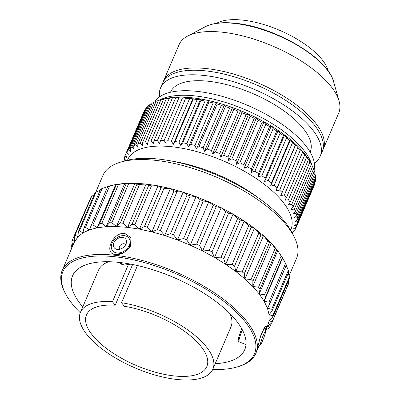 <?xml version="1.0" encoding="UTF-8"?>
<svg xmlns="http://www.w3.org/2000/svg" width="400" height="400" viewBox="0 0 400 400"><rect width="100%" height="100%" fill="white"/><g stroke="black" fill="none" stroke-linecap="round" stroke-linejoin="round"><path stroke-width="0.6" d="M173.38 161.39A88.735 36.355 23.2 0 1 258.11 197.705M127.5 160.2L127.8 159.495A88.735 36.355 -156.8 0 1 172.745 146.84A88.735 36.355 23.2 0 1 259.03 180.465A88.735 36.355 23.2 0 1 290.915 229.41L290.615 230.11M171.395 141.12L189.63 98.575L193.125 98.115L173.31 144.34L171.395 141.12A92.805 38.025 -156.8 0 0 167.65 140.78L185.99 97.465L167.65 140.78M124.215 161.095A92.805 38.025 -156.8 0 1 124.295 159.38L125.66 161.08L124.56 157.57A92.805 38.025 -156.8 0 1 125.04 155.75L126.58 157.605L125.695 154.09A92.805 38.025 -156.8 0 1 126.58 152.44L128.265 154.455L127.615 150.95A92.805 38.025 -156.8 0 1 128.895 149.485L130.705 151.66L130.3 148.18A92.805 38.025 -156.8 0 1 131.965 146.91L133.88 149.245L133.725 145.805A92.805 38.025 -156.8 0 1 135.76 144.745L137.75 147.23L137.86 143.845A92.805 38.025 -156.8 0 1 140.245 143.005L142.29 145.635L142.67 142.32A92.805 38.025 -156.8 0 1 145.38 141.71L147.45 144.475L148.105 141.24A92.805 38.025 -156.8 0 1 151.115 140.865L153.19 143.765L154.115 140.625A92.805 38.025 -156.8 0 1 157.405 140.485L159.45 143.5L160.65 140.47A92.805 38.025 -156.8 0 1 164.185 140.57L166.18 143.695M310.835 163.24L310.545 162.69A90.09 36.91 23.2 0 0 192.86 97.88A90.09 36.91 -156.8 0 0 162.58 99.27L160.905 99.77A92.805 38.025 -156.8 0 1 163.615 99.165L167.265 98.25L166.34 98.695A92.805 38.025 -156.8 0 1 169.35 98.32L173.005 97.535L172.35 98.075A92.805 38.025 -156.8 0 1 175.64 97.94L179.265 97.275L178.885 97.925A92.805 38.025 -156.8 0 1 182.42 98.025L185.99 97.465M126.58 152.44L144.815 109.89A92.805 38.025 -156.8 0 0 143.93 111.545L125.695 154.09M144.815 109.89L145.325 109.63M128.895 149.485L147.13 106.935A92.805 38.025 -156.8 0 0 145.85 108.405L127.615 150.95M147.13 106.935L148.175 106.47M131.965 146.91L150.2 104.365A92.805 38.025 -156.8 0 0 148.535 105.635L130.3 148.18M150.2 104.365L151.74 103.765M135.76 144.745L153.995 102.2A92.805 38.025 -156.8 0 0 151.96 103.26L133.725 145.805M153.995 102.2L156 101.52M140.245 143.005L158.48 100.46A92.805 38.025 -156.8 0 0 156.095 101.3L137.86 143.845M158.48 100.46L162.105 99.405M189.63 98.575A92.805 38.025 -156.8 0 0 185.885 98.235M164.185 140.57L182.42 98.025M160.65 140.47L178.885 97.925M157.405 140.485L175.64 97.94M154.115 140.625L172.35 98.075M151.115 140.865L169.35 98.32M148.105 141.24L166.34 98.695M145.38 141.71L163.615 99.165M142.67 142.32L160.905 99.77M125.04 155.75L125.715 154.175M124.295 159.38L124.775 158.265M193.125 98.115L193.28 99.01A92.805 38.025 23.2 0 1 197.2 99.585L200.59 99.205L201.005 100.24A92.805 38.025 23.2 0 1 205.065 101.04L208.33 100.735L208.985 101.915A92.805 38.025 23.2 0 1 213.155 102.94L216.265 102.69L217.15 104.015A92.805 38.025 23.2 0 1 221.385 105.255L224.33 105.045L225.43 106.53A92.805 38.025 23.2 0 1 229.69 107.97L232.44 107.785L233.74 109.425A92.805 38.025 23.2 0 1 237.985 111.055L240.53 110.885L242.005 112.685A92.805 38.025 23.2 0 1 246.2 114.485L248.52 114.315L250.155 116.275A92.805 38.025 23.2 0 1 254.26 118.23L256.34 118.04L258.105 120.16A92.805 38.025 23.2 0 1 262.085 122.255L263.91 122.03L265.795 124.305A92.805 38.025 23.2 0 1 269.605 126.52L271.175 126.245L273.14 128.675A92.805 38.025 23.2 0 1 276.755 130.985L278.055 130.65L280.085 133.225A92.805 38.025 23.2 0 1 283.465 135.615L284.49 135.2L286.555 137.915A92.805 38.025 23.2 0 1 289.67 140.36L290.42 139.855L292.495 142.705A92.805 38.025 23.2 0 1 295.32 145.185L295.795 144.575L297.855 147.55A92.805 38.025 23.2 0 1 300.36 150.035L300.565 149.315L302.58 152.4A92.805 38.025 23.2 0 1 304.745 154.875L304.68 154.025L306.63 157.215A92.805 38.025 23.2 0 1 308.43 159.655L308.11 158.67L309.965 161.95A92.805 38.025 23.2 0 1 311.385 164.33L310.835 163.235M310.815 163.205L312.55 166.56A92.805 38.025 23.2 0 1 313.58 168.86L295.345 211.41L292.965 213.82L296.135 213.55A92.805 38.025 23.2 0 1 296.765 215.75L294.165 218.01L297.17 217.79A92.805 38.025 23.2 0 1 297.395 219.865L294.585 221.97L297.41 221.78A92.805 38.025 23.2 0 1 297.225 223.715L294.23 225.66L296.85 225.485A92.805 38.025 23.2 0 1 296.26 227.265L293.1 229.045L295.5 228.88L296.17 227.315M313.485 169.09L314.37 171.005A92.805 38.025 23.2 0 1 315 173.205L296.765 215.75M314.78 173.72L315.405 175.24A92.805 38.025 23.2 0 1 315.63 177.32L297.395 219.865M315.27 178.165L315.645 179.235A92.805 38.025 23.2 0 1 315.46 181.17L297.225 223.715M314.93 182.405L315.09 182.94A92.805 38.025 23.2 0 1 314.495 184.72L296.26 227.265M295.5 228.88A92.805 38.025 23.2 0 1 293.455 231.825L291.93 232.53M292.205 233.055L292.55 232.245M173.31 144.34L175.045 141.555A92.805 38.025 23.2 0 1 178.965 142.13L180.78 145.435L182.765 142.785A92.805 38.025 23.2 0 1 186.83 143.59L188.515 146.965L190.75 144.46A92.805 38.025 23.2 0 1 194.92 145.485L196.455 148.92L198.915 146.56A92.805 38.025 23.2 0 1 203.15 147.8L204.515 151.275L207.195 149.075A92.805 38.025 23.2 0 1 211.455 150.515L212.625 154.015L215.505 151.975A92.805 38.025 23.2 0 1 219.75 153.6L220.715 157.115L223.77 155.23A92.805 38.025 23.2 0 1 227.965 157.03L228.705 160.545L231.92 158.82A92.805 38.025 23.2 0 1 236.025 160.775L236.525 164.27L239.87 162.705A92.805 38.025 23.2 0 1 243.85 164.8L244.1 168.255L247.56 166.85A92.805 38.025 23.2 0 1 251.37 169.065L251.36 172.475L254.905 171.22A92.805 38.025 23.2 0 1 258.52 173.535L258.24 176.875L261.85 175.77A92.805 38.025 23.2 0 1 265.23 178.16L264.675 181.43L268.32 180.465A92.805 38.025 23.2 0 1 271.435 182.91L270.61 186.085L274.26 185.25A92.805 38.025 23.2 0 1 277.085 187.73L275.985 190.805L279.62 190.095A92.805 38.025 23.2 0 1 282.125 192.585L280.75 195.54L284.345 194.945A92.805 38.025 23.2 0 1 286.51 197.42L284.87 200.255L288.395 199.76A92.805 38.025 23.2 0 1 290.195 202.2L288.295 204.9L291.725 204.495A92.805 38.025 23.2 0 1 293.15 206.875L291.005 209.435L294.315 209.105A92.805 38.025 23.2 0 1 295.345 211.41M175.045 141.555L193.28 99.01M178.965 142.13L197.2 99.585M200.59 99.205L180.78 145.435M182.765 142.785L201.005 100.24M186.83 143.59L205.065 101.04M208.33 100.735L188.515 146.965M190.75 144.46L208.985 101.915M194.92 145.485L213.155 102.94M216.265 102.69L196.455 148.92M198.915 146.56L217.15 104.015M203.15 147.8L221.385 105.255M224.33 105.045L204.515 151.275M207.195 149.075L225.43 106.53M211.455 150.515L229.69 107.97M232.44 107.785L212.625 154.015M215.505 151.975L233.74 109.425M219.75 153.6L237.985 111.055M240.53 110.885L220.715 157.115M223.77 155.23L242.005 112.685M227.965 157.03L246.2 114.485M248.52 114.315L228.705 160.545M231.92 158.82L250.155 116.275M236.025 160.775L254.26 118.23M256.34 118.04L236.525 164.27M239.87 162.705L258.105 120.16M243.85 164.8L262.085 122.255M263.91 122.03L244.1 168.255M247.56 166.85L265.795 124.305M251.37 169.065L269.605 126.52M271.175 126.245L251.36 172.475M254.905 171.22L273.14 128.675M258.52 173.535L276.755 130.985M278.055 130.65L258.24 176.875M261.85 175.77L280.085 133.225M265.23 178.16L283.465 135.615M284.49 135.2L264.675 181.43M268.32 180.465L286.555 137.915M271.435 182.91L289.67 140.36M290.42 139.855L270.61 186.085M274.26 185.25L292.495 142.705M277.085 187.73L295.32 145.185M295.795 144.575L275.985 190.805M279.62 190.095L297.855 147.55M282.125 192.585L300.36 150.035M284.345 194.945L302.58 152.4M286.51 197.42L304.745 154.875M288.395 199.76L306.63 157.215M290.195 202.2L308.43 159.655M291.725 204.495L309.965 161.95M293.15 206.875L311.385 164.33M294.315 209.105L312.55 166.56M296.135 213.55L314.37 171.005M297.17 217.79L315.405 175.24M297.41 221.78L315.645 179.235M296.85 225.485L315.09 182.94M311.91 165.31A86.835 35.575 23.2 0 0 195.765 95.985A86.835 35.575 -156.8 0 0 159.745 100.09M314.035 170.275A86.835 35.575 23.2 0 0 280.245 123.03A86.835 35.575 23.2 0 0 197.715 91.435A86.835 35.575 -156.8 0 0 154.685 101.965M310.165 152.13L310.205 152.03A75.98 31.13 23.2 0 0 282.9 110.125A75.98 31.13 23.2 0 0 209.02 81.335A75.98 31.13 -156.8 0 0 170.53 92.17L170.49 92.265M314.365 163.24A86.835 35.575 23.2 0 0 320.18 156.31A86.835 35.575 23.2 0 0 288.975 108.415A86.835 35.575 23.2 0 0 204.54 75.51A86.835 35.575 -156.8 0 0 160.555 87.895A86.835 35.575 -156.8 0 0 159.545 96.885M320.18 156.31L322.13 151.76A86.835 35.575 23.2 0 0 290.925 103.865A86.835 35.575 23.2 0 0 206.49 70.96A86.835 35.575 -156.8 0 0 162.505 83.345L160.555 87.895M163.04 82.225A86.835 35.575 -156.8 0 1 163.48 81.065A86.835 35.575 -156.8 0 1 207.465 68.685A86.835 35.575 23.2 0 1 291.9 101.59A86.835 35.575 23.2 0 1 323.105 149.485A86.835 35.575 23.2 0 1 322.57 150.6M333.635 81.81A73.585 30.15 -156.8 0 0 235.335 23.525A73.585 30.15 -156.8 0 0 205.23 26.775C212.72 22.99 222.975 21.84 236 23.325C275.275 27.14 328.205 58.065 333.635 81.81L339.065 101.06A86.835 35.575 23.2 0 0 223.065 32.28A86.835 35.575 -156.8 0 0 187.54 36.115A86.835 35.575 -156.8 0 0 179.085 44.665L163.48 81.065M339.065 101.06A86.835 35.575 23.2 0 1 338.71 113.08L323.105 149.485M328.335 71.255A63.605 26.06 23.2 0 0 243.185 20.17A63.605 26.06 -156.8 0 0 216.525 23.335M293.845 236.185A105.315 43.15 23.2 0 0 156.265 160.425A105.315 43.15 -156.8 0 0 120.875 162.05L125.445 160.74A101.19 41.46 -156.8 0 1 159.45 159.18A101.19 41.46 23.2 0 1 291.64 231.975L293.845 236.185A105.315 43.15 23.2 0 1 296.52 258.42L289.065 275.815M120.875 162.05A105.315 43.15 -156.8 0 0 102.925 175.445L95.705 192.295M139.58 184.405A108 44.25 -156.8 0 0 136.93 184.21L120.295 223.025A108 44.25 23.2 0 1 122.945 223.22L139.58 184.405L146.135 184.04L158.01 185.84L151.49 185.87A108 44.25 -156.8 0 0 148.665 185.44L146.135 184.04L134.995 183.215L124.795 183.37L115.705 184.5L110.65 185.695M265.5 330.38L266.475 326.96L266.085 325.805L263.835 328.6L260.87 335.245L257.455 347.995L257.41 349.06L258.985 345.995L255.84 353.34A105.315 43.15 23.2 0 0 217.99 295.25A105.315 43.15 23.2 0 0 115.58 255.345A105.315 43.15 -156.8 0 0 62.245 270.365A105.315 43.15 -156.8 0 0 64.92 292.595L65.5 293.705A104.23 42.705 -156.8 0 0 80.28 312.75M115.93 254.53C102.945 254.4 112.77 231.48 124.945 233.495L130.95 237.73L130.47 246.195L125.91 251.515L119.69 254.33L115.93 254.53M146.135 184.04L127.575 227.35L116.44 226.515L106.24 226.665L97.145 227.795L89.32 229.89L82.89 232.9L77.97 236.785L74.09 242.72M72.28 243.565L71.225 246.025A108 44.25 23.2 0 0 71.225 247.465L71.57 248.6M72.41 246.645L71.225 246.025M89.325 201.09L72.29 240.21A108 44.25 23.2 0 0 71.89 241.5L72.745 245.865M94.11 194.865L91.695 196.29A108 44.25 -156.8 0 0 90.9 197.405L74.265 236.22L74.64 241.48L72.29 240.21M74.265 236.22A108 44.25 23.2 0 1 75.06 235.105L91.695 196.29M100.23 190.13L96.12 191.98A108 44.25 -156.8 0 0 94.95 192.905L78.315 231.72L77.97 236.785L75.06 235.105M78.315 231.72A108 44.25 23.2 0 1 79.485 230.795L96.12 191.98M107.875 186.59L102.13 188.54A108 44.25 -156.8 0 0 100.605 189.255L83.965 228.07L82.89 232.9L79.485 230.795M83.965 228.07A108 44.25 23.2 0 1 85.495 227.355L102.13 188.54M136.93 184.21L134.995 183.215L128.51 183.94A108 44.25 -156.8 0 0 126.08 183.98L124.795 183.37L118.465 184.485A108 44.25 -156.8 0 0 116.3 184.755L115.705 184.5L109.625 186.025A108 44.25 -156.8 0 0 107.775 186.52A108 44.25 -156.8 0 0 107.76 186.525L89.32 229.89L85.495 227.355M91.125 225.34A108 44.25 23.2 0 1 92.985 224.84L109.625 186.025M115.705 184.5L97.145 227.795L92.985 224.84M116.3 184.755L99.665 223.57L97.145 227.795M99.665 223.57A108 44.25 23.2 0 1 101.83 223.3L118.465 184.485M124.795 183.37L106.24 226.665L101.83 223.3M126.08 183.98L109.445 222.795L106.24 226.665M109.445 222.795A108 44.25 23.2 0 1 111.875 222.755L128.51 183.94M134.995 183.215L116.44 226.515L111.875 222.755M120.295 223.025L116.44 226.515M148.665 185.44L132.03 224.255L127.575 227.35L122.945 223.22M132.03 224.255A108 44.25 23.2 0 1 134.855 224.685L151.49 185.87M285.585 263.38L268.945 302.195A108 44.25 23.2 0 1 269.74 303.86L286.375 265.045A108 44.25 -156.8 0 0 285.585 263.38L282.33 257.74A108 44.25 -156.8 0 0 281.155 256.005L277.755 250.61L276.68 250.18A108 44.25 -156.8 0 0 275.15 248.405L271.325 243.145L269.52 242.495A108 44.25 -156.8 0 0 267.66 240.71L263.5 235.64L260.98 234.815A108 44.25 -156.8 0 0 258.82 233.05L254.41 228.22L251.205 227.275A108 44.25 -156.8 0 0 248.775 225.555L244.21 221.005L240.355 219.995A108 44.25 -156.8 0 0 237.705 218.36L233.075 214.13L228.62 213.11A108 44.25 -156.8 0 0 225.795 211.58L221.2 207.705L216.205 206.73A108 44.25 -156.8 0 0 213.25 205.335L208.78 201.84L203.315 200.965A108 44.25 -156.8 0 0 200.28 199.73L196.035 196.64L190.175 195.92A108 44.25 -156.8 0 0 187.115 194.86L183.175 192.195L177.005 191.675A108 44.25 -156.8 0 0 173.975 190.815L170.43 188.57L164.04 188.305A108 44.25 -156.8 0 0 161.085 187.655L158.01 185.84L170.43 188.57L183.175 192.195L196.035 196.64L208.78 201.84L221.2 207.705L233.075 214.13L244.21 221.005L254.41 228.22L263.5 235.64L271.325 243.145L277.755 250.61L283.72 259.805M255.84 353.34A105.315 43.15 23.2 0 1 237.89 366.73L236.69 367.075A104.23 42.705 23.2 0 1 212.705 369.505M127.575 227.35L139.455 229.135L151.87 231.87L164.62 235.49L177.475 239.94L190.225 245.14L202.64 251L214.52 257.425L225.655 264.305L235.85 271.515L244.945 278.94L252.77 286.445L259.195 293.905L264.115 301.2L267.44 308.19L269.12 314.77L269.12 320.815L267.595 325.91M158.01 185.84L139.455 229.135L134.855 224.685M161.085 187.655L144.45 226.47L139.455 229.135M144.45 226.47A108 44.25 23.2 0 1 147.405 227.12L164.04 188.305M170.43 188.57L151.87 231.87L147.405 227.12M173.975 190.815L157.34 229.63L151.87 231.87M157.34 229.63A108 44.25 23.2 0 1 160.37 230.49L177.005 191.675M183.175 192.195L164.62 235.49L160.37 230.49M187.115 194.86L170.48 233.675L164.62 235.49M170.48 233.675A108 44.25 23.2 0 1 173.54 234.735L190.175 195.92M196.035 196.64L177.475 239.94L173.54 234.735M200.28 199.73L183.645 238.545L177.475 239.94M183.645 238.545A108 44.25 23.2 0 1 186.68 239.78L203.315 200.965M208.78 201.84L190.225 245.14L186.68 239.78M213.25 205.335L196.615 244.15L190.225 245.14M196.615 244.15A108 44.25 23.2 0 1 199.57 245.545L216.205 206.73M221.2 207.705L202.64 251L199.57 245.545M225.795 211.58L209.16 250.395L202.64 251M209.16 250.395A108 44.25 23.2 0 1 211.985 251.925L228.62 213.11M233.075 214.13L214.52 257.425L211.985 251.925M237.705 218.36L221.07 257.175L214.52 257.425M221.07 257.175A108 44.25 23.2 0 1 223.72 258.81L240.355 219.995M244.21 221.005L225.655 264.305L223.72 258.81M248.775 225.555L232.14 264.37L225.655 264.305M232.14 264.37A108 44.25 23.2 0 1 234.57 266.09L251.205 227.275M254.41 228.22L235.85 271.515L234.57 266.09M258.82 233.05L242.185 271.865L235.85 271.515M242.185 271.865A108 44.25 23.2 0 1 244.345 273.63L260.98 234.815M263.5 235.64L244.945 278.94L244.345 273.63M267.66 240.71L251.025 279.525L244.945 278.94M251.025 279.525A108 44.25 23.2 0 1 252.885 281.31L269.52 242.495M271.325 243.145L252.77 286.445L252.885 281.31M275.15 248.405L258.515 287.22L252.77 286.445M258.515 287.22A108 44.25 23.2 0 1 260.04 288.995L276.68 250.18M277.755 250.61L259.195 293.905L260.04 288.995M281.155 256.005L264.52 294.82L259.195 293.905M264.52 294.82A108 44.25 23.2 0 1 265.69 296.555L282.33 257.74M282.675 257.9L264.115 301.2L265.69 296.555M268.945 302.195L264.115 301.2M271.715 309.215A108 44.25 23.2 0 1 272.115 310.78L288.75 271.965A108 44.25 -156.8 0 0 288.35 270.4L271.715 309.215L267.44 308.19L269.74 303.86M288.35 270.4L286.225 265.395M272.775 315.765A108 44.25 23.2 0 1 272.775 317.205L289.41 278.39A108 44.25 -156.8 0 0 289.41 276.95L272.775 315.765L269.12 314.77L272.115 310.78M289.41 276.95L288.235 273.17M272.11 321.73A108 44.25 23.2 0 1 271.71 323.02L288.35 284.205A108 44.25 -156.8 0 0 288.745 282.915L272.11 321.73L269.12 320.815L272.775 317.205M288.745 282.915L288.355 280.85M271.315 323.325L269.735 327.01L267.44 326.235L271.71 323.02M269.735 327.01A108 44.25 23.2 0 1 268.945 328.125L265.875 329.925M266.525 329.545L265.615 331.49M65.5 293.705A104.23 42.705 -156.8 0 1 115.64 256.835A104.23 42.705 23.2 0 1 233.38 309.325A104.23 42.705 23.2 0 1 236.69 367.075M82.77 306.925A93.675 38.38 -156.8 0 1 72.555 275.86A93.675 38.38 -156.8 0 1 119.995 262.5A93.675 38.38 23.2 0 1 211.085 297.995A93.675 38.38 23.2 0 1 244.75 349.665A93.675 38.38 23.2 0 1 215.21 363.69M128.195 265L112.47 301.68L115.19 305.215L132.64 264.5M137.49 265.54L121.555 302.72L124.275 306.255A65.48 26.83 -156.8 0 1 185.305 331.85A65.48 26.83 -156.8 0 1 206.84 366.54A65.48 26.83 -156.8 0 1 173.675 375.88A65.48 26.83 -156.8 0 1 110.005 351.065A65.48 26.83 -156.8 0 1 86.475 314.95A65.48 26.83 -156.8 0 1 115.19 305.215M230.04 313.725A72.045 29.52 23.2 0 1 230.935 326.99L212.875 369.13A72.045 29.52 -156.8 0 0 188.985 330.815A72.045 29.52 -156.8 0 0 121.555 302.72M112.47 301.68A72.045 29.52 -156.8 0 0 80.435 312.365L98.495 270.23A72.045 29.52 23.2 0 1 108.72 261.73M80.435 312.365A72.045 29.52 -156.8 0 0 135.03 367.88A72.045 29.52 -156.8 0 0 212.875 369.13M119.08 253.27A7.11 5.235 142.4 0 0 120.805 253.775A7.11 5.235 -37.6 0 0 121.555 253.815M129.595 247.69A7.11 5.235 -37.6 0 0 129.73 245.08M128.975 248.545A7 5.155 142.4 0 0 129.085 248.305A7 5.155 -37.6 0 0 129.57 246.52L130 242.66A10.3 7.585 -37.6 0 0 123.015 235.62A10.3 7.585 -37.6 0 0 112.04 243.325A10.3 7.585 142.4 0 0 116.675 252.91A10.3 7.585 142.4 0 0 129.285 245.29A10.3 7.585 -37.6 0 0 130 242.66M122.49 253.455A7 5.155 142.4 0 1 120.515 253.485L116.675 252.91M125.985 244.1A7.18 5.285 -37.6 0 0 126.48 242.27A7.18 5.285 -37.6 0 0 121.615 237.365A7.18 5.285 -37.6 0 0 113.97 242.73A7.18 5.285 142.4 0 0 117.195 249.41A7.18 5.285 142.4 0 0 125.985 244.1M119.76 249.27A3.745 2.755 142.4 0 1 119.51 246.525A3.745 2.755 -37.6 0 1 122.54 243.885A3.745 2.755 -37.6 0 1 125.69 244.71M260.635 344.515A7.18 0.71 -69.4 0 1 260.44 344.565A7.18 0.71 -69.4 0 1 263.44 334.875A7.18 0.71 110.6 0 1 265.495 331.15A7.18 0.71 110.6 0 1 265.61 331.315A7.18 0.71 110.6 0 1 262.56 340.86A7.18 0.71 -69.4 0 1 260.635 344.515L258.06 346.825A10.3 1.015 -69.4 0 1 257.775 346.895A10.3 1.015 -69.4 0 1 257.7 346.61M258.92 341.46A10.3 1.015 -69.4 0 1 262.085 332.99A10.3 1.015 110.6 0 1 265.03 327.64A10.3 1.015 110.6 0 1 265.2 327.88L265.61 331.315M130.415 264.07A12.21 8.99 142.4 0 1 119.185 262.41L124.205 265.13L130.89 264.16M246.005 344.515L238.985 341.87A12.21 1.205 -69.4 0 1 242.275 329.72M205.23 26.775L187.54 36.115M74.24 242.37L62.245 270.365M110.74 185.67L107.775 186.52M267.84 325.345L265.54 330.705M283.73 259.815L284.705 261.685M230.92 316.005L231.33 315.055M106.465 262.665L106.87 261.71M238.985 341.87L238.165 340.705L238.67 337.525L241.66 328.595M264.355 327.73L265.03 327.64"/></g></svg>
